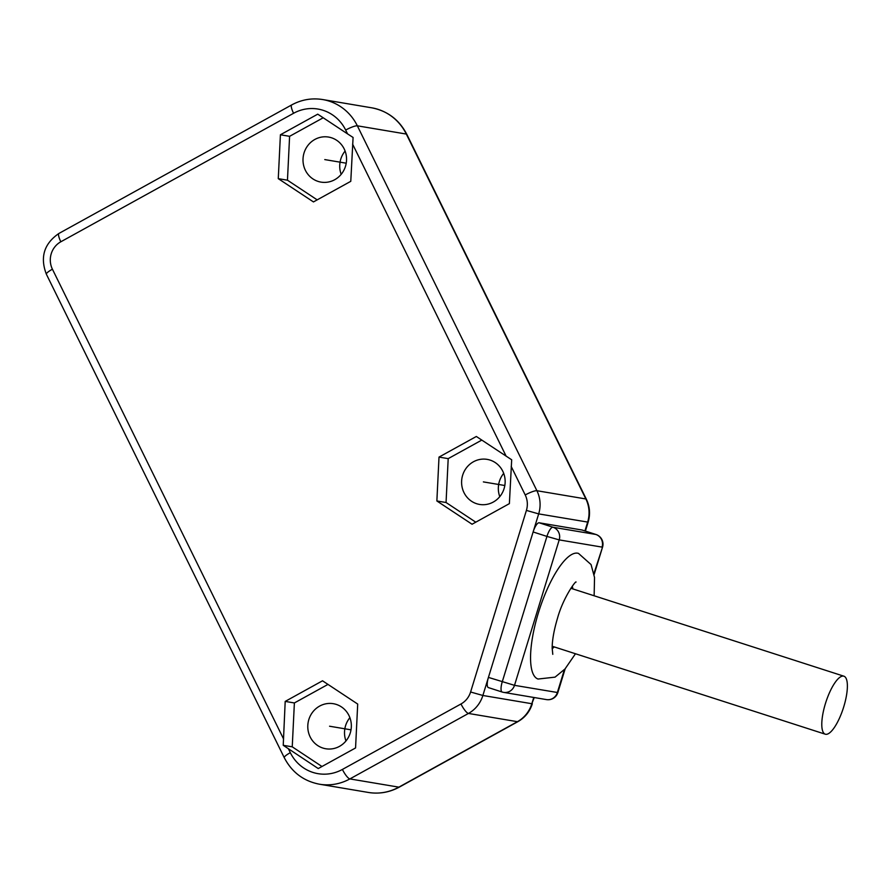 <?xml version="1.0" encoding="UTF-8"?>
<svg xmlns="http://www.w3.org/2000/svg" width="892" height="892" viewBox="0 0 892 892"><rect width="100%" height="100%" fill="white"/><g stroke="black" fill="none" stroke-linecap="round" stroke-linejoin="round"><path stroke-width="1.34" d="M349.887 717.681A22.846 21.754 -80.4 0 0 345.962 740.951M310.171 736.937A22.846 21.754 -80.4 0 0 325.77 748.756A22.846 21.754 -80.4 0 0 347.077 739.49A22.846 21.754 -80.4 0 0 348.962 715.518A22.846 21.754 -80.4 0 0 333.352 703.699A22.846 21.754 -80.4 0 0 312.055 712.953A22.846 21.754 -80.4 0 0 310.171 736.937M327.977 684.409L294.382 702.952L292.242 746.827L321.967 766.496M283.232 745.311L318.243 768.558L355.562 747.953L357.703 704.067L322.525 680.797L285.195 701.413L283.232 745.311L292.242 746.827M285.195 701.413L294.382 702.952M439.009 457.094L436.868 500.969L472.058 524.24L509.377 503.634L511.685 459.781L476.339 436.478L439.009 457.094L448.197 458.633L446.056 502.508L475.782 522.177M347.557 133.889L317.742 114.165L280.411 134.77L278.271 178.656L313.46 201.927L350.779 181.321L353.087 137.468L347.557 133.889L345.672 130.054A40.608 38.668 -80.4 0 0 293.568 113.284L60.834 241.777A20.304 19.334 -80.4 0 0 52.416 269.194L283.388 738.598M436.868 500.969L446.056 502.508M481.792 440.09L448.197 458.633M463.985 492.618A22.846 21.754 -80.4 0 0 479.584 504.437A22.846 21.754 -80.4 0 0 500.891 495.172A22.846 21.754 -80.4 0 0 502.765 471.199A22.846 21.754 -80.4 0 0 487.166 459.38A22.846 21.754 -80.4 0 0 465.858 468.635A22.846 21.754 -80.4 0 0 463.985 492.618M503.701 473.362A22.846 21.754 -80.4 0 0 499.776 496.632M278.271 178.656L287.458 180.195L317.184 199.864M280.411 134.77L289.599 136.32L287.458 180.195M323.194 117.777L289.599 136.32M305.387 170.294A22.846 21.754 -80.4 0 0 320.986 182.113A22.846 21.754 -80.4 0 0 342.294 172.858A22.846 21.754 -80.4 0 0 344.167 148.886A22.846 21.754 -80.4 0 0 328.568 137.067A22.846 21.754 -80.4 0 0 307.261 146.321A22.846 21.754 -80.4 0 0 305.387 170.294M345.104 151.049A22.846 21.754 -80.4 0 0 341.179 174.319M488.504 687.62A10.158 3.077 -72.2 0 1 488.37 687.587A10.158 3.077 -72.2 0 1 488.426 677.407L533.126 531.966A10.158 3.077 -72.2 0 1 539.158 522.79L582.008 530.004A10.158 3.077 -72.2 0 1 582.142 530.038A10.158 3.077 -72.2 0 1 582.264 530.082M288.417 748.834L290.313 752.67A10.158 1.873 153.8 0 0 284.258 757.665C291.862 772.271 303.581 781.124 319.414 784.202A50.766 48.335 -80.4 0 0 349.876 778.917L468.456 713.444A30.462 29.001 -80.4 0 0 482.873 695.481L488.426 677.407L514.506 685.335A10.158 9.667 99.6 0 1 502.319 692.069A10.158 3.077 -72.2 0 1 502.185 692.036A10.158 3.077 -72.2 0 1 502.241 681.856L546.941 536.415L559.206 539.894L602.055 547.108A10.158 9.667 -80.4 0 0 595.823 534.453A10.158 3.077 -72.2 0 1 595.956 534.486L582.142 530.038M594.139 595.767L594.529 577.458L591.05 564.558L578.507 553.408A65.986 19.981 107.8 0 0 538.389 612.871A65.986 19.981 107.8 0 0 538.054 679.035L555.047 677.139L564.993 668.989L575.463 653.758M290.313 752.67A40.608 38.668 -80.4 0 0 342.405 769.439L460.986 703.978A20.304 19.334 -80.4 0 0 470.597 692.002L526.403 510.414L538.679 513.892L533.126 531.966L546.941 536.415A10.158 3.077 -72.2 0 1 552.973 527.239A10.158 9.667 99.6 0 1 559.206 539.894L514.506 685.335L557.846 692.571L565.16 668.799M572.887 588.932A35.535 10.76 107.8 0 0 572.274 586.256M552.159 648.718A35.535 10.76 107.8 0 0 554.222 646.912M843.765 706.743A30.462 9.221 107.8 0 0 843.921 676.203A30.462 9.221 107.8 0 0 825.401 703.654A30.462 9.221 107.8 0 0 825.245 734.183A30.462 9.221 107.8 0 0 843.765 706.743M346.23 163.203L324.777 159.59M504.827 485.516L483.375 481.903M351.013 729.834L329.561 726.222M526.403 510.414A20.304 19.334 -80.4 0 0 525.221 494.96A10.158 1.873 -26.2 0 1 536.906 490.723L357.346 125.817L406.317 134.056A50.766 48.335 99.6 0 0 371.652 107.798C387.485 110.876 399.203 119.729 406.808 134.335A10.158 1.873 153.8 0 0 406.317 134.056L585.877 498.962A30.462 29.001 99.6 0 1 587.638 522.132L584.94 530.93M406.808 134.335L586.367 499.241A10.158 1.873 153.8 0 0 585.877 498.962L536.906 490.723A30.462 29.001 -80.4 0 1 538.679 513.892L588.14 522.154L585.397 531.086M533.762 697.455L531.833 703.721A30.462 29.001 99.6 0 1 517.427 721.684L398.847 787.157A50.766 48.335 99.6 0 1 368.385 792.453L319.414 784.202M534.241 697.533L531.833 703.721L482.873 695.481L470.597 692.002M532.334 703.743C529.803 711.615 524.998 717.581 517.929 721.628A10.158 2.475 -118.9 0 1 517.427 721.684L468.456 713.444A10.158 2.475 61.1 0 1 460.986 703.978M517.929 721.628L399.348 787.09A10.158 2.475 -118.9 0 1 398.847 787.157L349.876 778.917A10.158 2.475 61.1 0 1 342.405 769.439M525.221 494.96L511.194 466.449M506.154 456.202L352.596 144.125M345.672 130.054A10.158 1.873 -26.2 0 1 357.346 125.817A50.766 48.335 -80.4 0 0 322.681 99.547C311.821 97.83 301.507 99.614 291.717 104.91L58.995 233.403C44.087 243.605 39.872 257.197 46.362 274.19L284.258 757.665M293.568 113.284A10.158 2.475 -118.9 0 1 291.717 104.91M60.834 241.777A10.158 2.475 -118.9 0 1 58.995 233.403M52.416 269.194A10.158 1.873 153.8 0 0 46.362 274.19M594.139 574.493L602.546 547.13L593.961 573.467M564.402 669.636L557.355 692.549A10.158 9.667 -80.4 0 1 546.462 699.596A10.158 10.158 0 0 0 557.846 692.571M539.158 522.79L552.973 527.239L595.823 534.453L582.008 530.004M586.367 499.241C589.857 506.611 590.448 514.249 588.14 522.154M399.348 787.09C389.559 792.386 379.245 794.17 368.385 792.453M371.652 107.798L322.681 99.547M488.37 687.587L502.185 692.036A10.158 10.158 0 0 0 503.612 692.382L546.462 699.596M602.546 547.13A10.158 10.158 0 0 0 595.956 534.486M552.784 654.338L552.159 647.871C552.237 639.809 554.032 629.897 557.533 618.123C563.242 597.417 575.964 580.268 576.054 582.063L576.042 582.075M570.858 588.274L843.921 676.203M552.193 646.254L825.245 734.183"/></g></svg>
